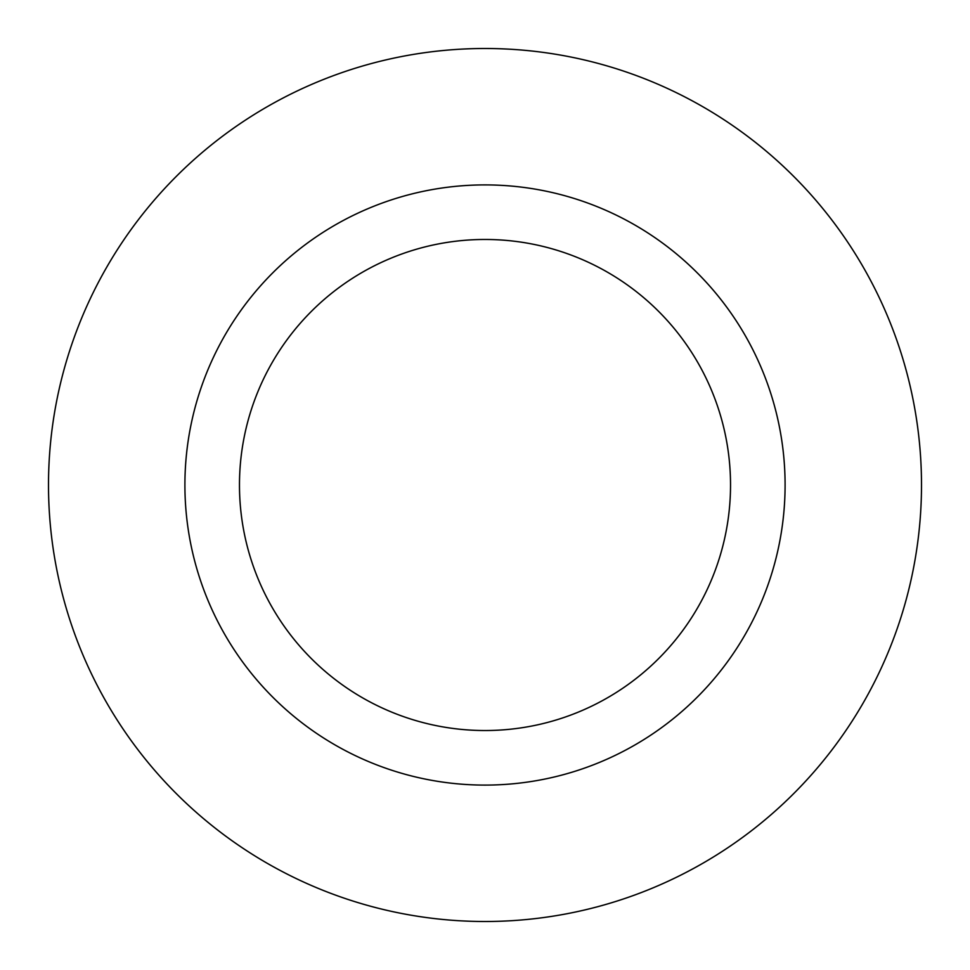 <?xml version="1.0" encoding="UTF-8"?>
<svg xmlns="http://www.w3.org/2000/svg" width="970" height="970" viewBox="0 0 970 970"><rect width="100%" height="100%" fill="white"/><g stroke="black" fill="none" stroke-linecap="round" stroke-linejoin="round"><path stroke-width="1.45" d="M485 921.5A436.5 436.5 0 0 1 48.5 485A436.5 436.5 0 0 1 485 48.5A436.5 436.5 0 0 1 921.5 485A436.5 436.5 0 0 1 485 921.5M485 785.094A300.094 300.094 0 0 1 184.906 485A300.094 300.094 0 0 1 485 184.906A300.094 300.094 0 0 1 785.094 485A300.094 300.094 0 0 1 485 785.094M485 239.469A245.531 245.531 0 0 1 730.531 485A245.531 245.531 0 0 1 485 730.531A245.531 245.531 0 0 1 239.469 485A245.531 245.531 0 0 1 485 239.469"/></g></svg>
